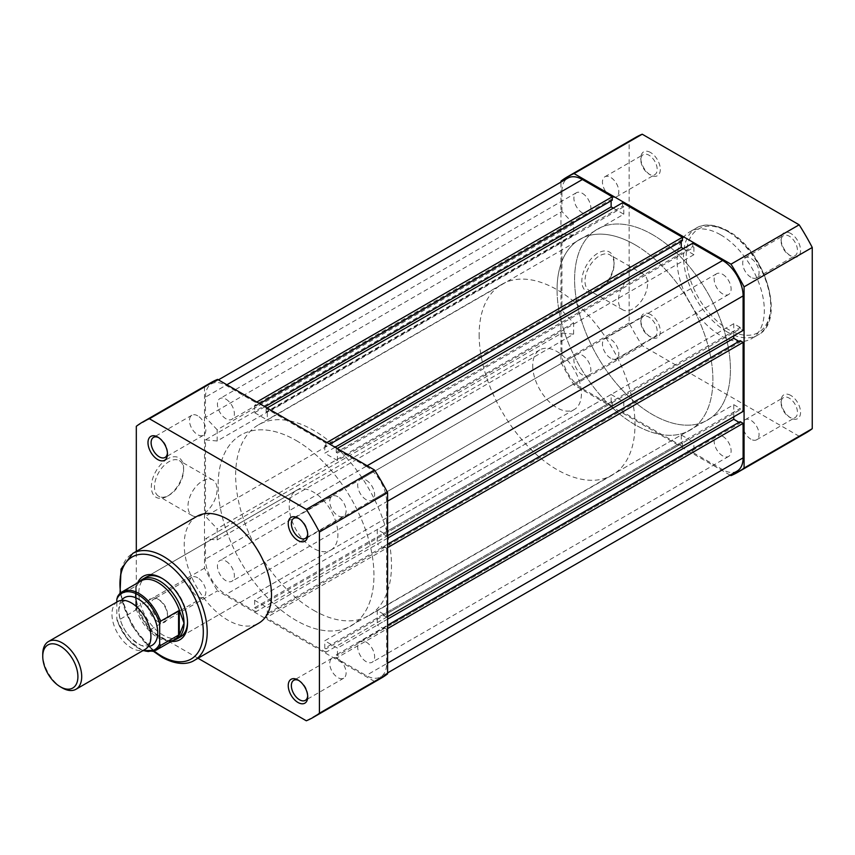 <?xml version="1.0" encoding="UTF-8"?>
<svg xmlns="http://www.w3.org/2000/svg" width="855" height="855" viewBox="0 0 855 855"><rect width="100%" height="100%" fill="white"/><g stroke="black" fill="none" stroke-linecap="round" stroke-linejoin="round"><path stroke-width="0.64" stroke-dasharray="4.28 3.21" d="M225.912 399.157A11.981 6.915 60 0 1 233.736 409.716A11.981 6.915 60 0 1 231.897 419.324A11.981 6.915 60 0 1 225.912 418.726A11.981 6.915 60 0 1 218.078 408.166A11.981 6.915 60 0 1 219.917 398.569A11.981 6.915 60 0 1 225.912 399.157M582.394 193.348A11.981 6.915 60 0 1 590.217 203.907A11.981 6.915 60 0 1 588.379 213.504A11.981 6.915 60 0 1 582.394 212.916A11.981 6.915 60 0 1 574.56 202.357A11.981 6.915 60 0 1 576.398 192.749A11.981 6.915 60 0 1 582.394 193.348M366.164 480.136A11.981 6.915 60 0 1 373.988 490.695A11.981 6.915 60 0 1 372.16 500.293A11.981 6.915 60 0 1 366.164 499.705A11.981 6.915 60 0 1 358.33 489.146A11.981 6.915 60 0 1 360.169 479.537A11.981 6.915 60 0 1 366.164 480.136M722.646 274.316A11.981 6.915 60 0 1 730.469 284.886A11.981 6.915 60 0 1 728.631 294.483A11.981 6.915 60 0 1 722.646 293.896A11.981 6.915 60 0 1 714.812 283.326A11.981 6.915 60 0 1 716.65 273.728A11.981 6.915 60 0 1 722.646 274.316M366.164 642.084A11.981 6.915 60 0 1 373.988 652.643A11.981 6.915 60 0 1 372.16 662.251A11.981 6.915 60 0 1 366.164 661.652A11.981 6.915 60 0 1 358.33 651.093A11.981 6.915 60 0 1 360.169 641.496A11.981 6.915 60 0 1 366.164 642.084M722.646 436.274A11.981 6.915 60 0 1 730.469 446.834A11.981 6.915 60 0 1 728.631 456.431A11.981 6.915 60 0 1 722.646 455.843A11.981 6.915 60 0 1 714.812 445.284A11.981 6.915 60 0 1 716.65 435.676A11.981 6.915 60 0 1 722.646 436.274M225.912 561.104A11.981 6.915 60 0 1 233.736 571.674A11.981 6.915 60 0 1 231.897 581.272A11.981 6.915 60 0 1 225.912 580.684A11.981 6.915 60 0 1 218.078 570.114A11.981 6.915 60 0 1 219.917 560.517A11.981 6.915 60 0 1 225.912 561.104M582.394 355.295A11.981 6.915 60 0 1 590.217 365.855A11.981 6.915 60 0 1 588.379 375.463A11.981 6.915 60 0 1 582.394 374.864A11.981 6.915 60 0 1 574.56 364.305A11.981 6.915 60 0 1 576.398 354.707A11.981 6.915 60 0 1 582.394 355.295M296.033 440.432A110.199 63.623 60 0 1 368.024 537.538A110.199 63.623 60 0 1 351.138 625.839A110.199 63.623 60 0 1 296.033 620.377A110.199 63.623 60 0 1 224.053 523.271A110.199 63.623 60 0 1 240.939 434.971A110.199 63.623 60 0 1 296.033 440.432A110.199 63.623 -120 0 0 240.939 434.971A110.199 63.623 -120 0 0 224.053 523.271A110.199 63.623 -120 0 0 296.033 620.377A110.199 63.623 -120 0 0 351.138 625.839A110.199 63.623 -120 0 0 368.024 537.538A110.199 63.623 -120 0 0 296.033 440.432M652.515 234.623A110.199 63.623 60 0 1 724.506 331.729A110.199 63.623 60 0 1 707.609 420.029A110.199 63.623 60 0 1 652.515 414.568A110.199 63.623 60 0 1 580.524 317.462A110.199 63.623 60 0 1 597.421 229.161A110.199 63.623 60 0 1 652.515 234.623A110.199 63.623 60 0 1 724.506 331.729A110.199 63.623 60 0 1 707.609 420.029A110.199 63.623 60 0 1 652.515 414.568A110.199 63.623 60 0 1 580.524 317.462A110.199 63.623 60 0 1 597.421 229.161A110.199 63.623 60 0 1 652.515 234.623M387.593 628.585L386.62 629.152L386.62 663.683A28.931 16.705 60 0 1 380.625 676.925A28.931 16.705 60 0 1 366.164 675.482L336.261 658.222L336.261 654.855L692.742 449.035L692.742 452.413L336.261 658.222M737.106 471.105A28.931 16.705 60 0 1 722.646 469.673L692.742 452.413M692.742 449.035L693.907 449.709L337.436 655.529L336.261 654.855M337.436 655.529L337.436 648.101L324.772 640.79L681.253 434.981L693.907 442.291L337.436 648.101M693.907 449.709L693.907 442.291M681.253 434.981L681.253 442.398L324.772 648.218L324.772 640.79M324.772 648.218L325.937 648.892L682.418 443.082L681.253 442.398M682.418 443.082L682.418 446.449L325.937 652.258L325.937 648.892M325.937 652.258L266.14 617.738L266.14 614.36L622.611 408.551L622.611 411.928L266.14 617.738M682.418 446.449L622.611 411.928M622.611 408.551L623.787 409.224L267.305 615.034L266.14 614.36M267.305 615.034L267.305 607.616L623.787 401.807L623.787 409.224M254.64 600.306L254.64 607.723L611.122 401.914L611.122 394.497L254.64 600.306L267.305 607.616M611.122 394.497L623.787 401.807M254.64 607.723L255.816 608.397L612.287 402.587L611.122 401.914M612.287 402.587L612.287 405.965L255.816 611.774L255.816 608.397M255.816 611.774L225.912 594.514A28.931 16.705 60 0 1 205.457 559.085L205.457 538.842L561.938 333.033L561.938 353.275L205.457 559.085M612.287 405.965L582.394 388.704A28.931 16.705 60 0 1 561.938 353.275M561.938 333.033L573.62 334.155L217.149 539.965L205.457 538.842M217.149 539.965L217.149 528.721L205.457 516.345L561.938 310.536L573.62 322.912L217.149 528.721M573.62 334.155L573.62 322.912M573.62 235.189L217.149 440.998L217.149 429.744L573.62 223.935L573.62 235.189L561.938 234.056L205.457 439.865L205.457 516.345M561.938 234.056L561.938 310.536M217.149 440.998L205.457 439.865M217.149 429.744L205.457 417.379L561.938 211.57L573.62 223.935M561.938 211.57L561.938 191.317L205.457 397.137L205.457 417.379M205.457 397.137A28.931 16.705 60 0 1 211.452 383.895A28.931 16.705 60 0 1 225.912 385.327L255.816 402.587L255.816 405.965L259.706 403.71M561.938 191.317A28.931 16.705 60 0 1 567.923 178.075M256.789 402.021L255.816 402.587M612.287 200.145L611.122 199.471L254.64 405.291L255.816 405.965M254.64 405.291L254.64 412.709L267.305 420.019L623.787 214.21L613.259 208.139M264.964 406.745L254.64 412.709M611.122 199.471L611.122 200.829M623.787 214.21L623.787 206.782L267.305 412.602L267.305 420.019M267.305 412.602L266.14 411.918L622.611 206.108L623.787 206.782M267.113 407.985L266.14 408.551L266.14 411.918M622.611 202.742L622.611 206.108M326.909 442.516L325.937 443.072L266.14 408.551M325.937 443.072L325.937 446.449L329.838 444.205M682.418 240.64L681.253 239.966L324.772 445.776L325.937 446.449M324.772 445.776L324.772 453.193L335.096 447.24M681.253 239.966L681.253 241.313M337.436 460.503L337.436 453.086L693.907 247.277L693.907 254.694L337.436 460.503L324.772 453.193M693.907 254.694L683.391 248.623M337.436 453.086L336.261 452.413L692.742 246.603L693.907 247.277M337.233 448.469L336.261 449.035L336.261 452.413M692.742 243.226L692.742 246.603M367.137 465.74L366.164 466.296L336.261 449.035M366.164 466.296A28.931 16.705 60 0 1 386.62 501.725L386.62 536.256L383.692 534.567L740.173 328.758L743.102 330.447M387.593 535.69L386.62 536.256M740.173 328.758L740.173 327.401L383.692 533.221L383.692 534.567M383.692 533.221L377.269 529.502L377.269 544.122L387.593 538.169M740.173 327.401L733.75 323.692L377.269 529.502M733.75 323.692L733.75 335.844M739.009 341.348L740.173 342.021L383.692 547.841L377.269 544.122M383.692 547.841L383.692 546.484L387.593 544.24M740.173 342.021L740.173 340.675M387.593 547.617L386.62 548.173L383.692 546.484M386.62 548.173L386.62 617.225L383.692 615.547L740.173 409.727L743.102 411.415M387.593 616.669L386.62 617.225M740.173 409.727L740.173 408.38L383.692 614.189L383.692 615.547M383.692 614.189L377.269 610.481L733.75 404.672L740.173 408.38M387.593 619.138L377.269 625.101L377.269 610.481M733.75 416.813L733.75 404.672M739.009 422.327L740.173 423.001L383.692 628.81L377.269 625.101M383.692 628.81L383.692 627.463L387.593 625.219M740.173 423.001L740.173 421.654M386.62 629.152L383.692 627.463M307.693 695.895A11.575 6.68 -120 0 0 307.725 695.051A11.575 6.68 -120 0 0 299.539 680.89L297.989 679.982L299.539 680.89A11.575 6.68 -120 0 0 298.801 680.495M157.726 621.5A13.776 7.952 60 0 1 147.99 604.635A13.776 7.952 60 0 1 157.726 599.013L157.726 599.013A13.776 7.952 60 0 1 167.473 615.878A13.776 7.952 60 0 1 157.726 621.5M159.287 599.911L157.726 599.013L159.287 599.911A11.575 6.68 -120 0 0 153.505 599.334A11.575 6.68 -120 0 0 151.73 608.61A11.575 6.68 -120 0 0 159.287 618.806A11.575 6.68 -120 0 0 165.079 619.373A11.575 6.68 -120 0 0 167.473 614.082A11.575 6.68 -120 0 0 159.287 599.911L159.287 599.911M167.473 458.932A22.796 13.156 120 0 0 151.356 486.858A22.796 13.156 120 0 0 167.473 496.157L167.473 496.157A22.796 13.156 120 0 0 183.59 468.241A22.796 13.156 120 0 0 167.473 458.932M169.034 495.259L167.473 496.157L169.034 495.259A20.595 11.885 -60 0 1 158.731 496.285A20.595 11.885 -60 0 1 155.578 479.783A20.595 11.885 -60 0 1 169.034 461.636A20.595 11.885 -60 0 1 179.326 460.61A20.595 11.885 -60 0 1 183.59 470.036A20.595 11.885 -60 0 1 169.034 495.259L169.034 495.259M167.441 452.968A11.575 6.68 -120 0 0 167.473 452.124A11.575 6.68 -120 0 0 159.287 437.963L157.726 437.055L159.287 437.963A11.575 6.68 -120 0 0 158.549 437.568M307.693 533.948A11.575 6.68 -120 0 0 307.725 533.103A11.575 6.68 -120 0 0 299.539 518.932L297.989 518.034L299.539 518.932A11.575 6.68 -120 0 0 298.801 518.547M171.363 641.346A36.637 21.151 60 0 1 161.627 637.926A36.637 21.151 60 0 1 137.623 582.896M187.523 622.045A34.435 19.879 -120 0 0 187.534 621.168A34.435 19.879 -120 0 0 163.187 578.995L161.627 578.087L163.187 578.995A34.435 19.879 -120 0 0 162.418 578.557M296.354 490.46L145.97 577.285A34.435 19.879 -120 0 0 140.69 604.88A34.435 19.879 -120 0 0 163.187 635.222A34.435 19.879 -120 0 0 180.405 636.932L330.789 550.107A34.435 19.879 -120 0 0 336.068 522.512A34.435 19.879 -120 0 0 313.571 492.17A34.435 19.879 -120 0 0 296.354 490.46A34.435 19.879 -120 0 0 291.074 518.055A34.435 19.879 -120 0 0 313.571 548.397A34.435 19.879 -120 0 0 330.789 550.107M202.539 514.603A20.595 11.885 -60 0 1 192.236 515.629A20.595 11.885 -60 0 1 189.083 499.128A20.595 11.885 -60 0 1 202.539 480.98A20.595 11.885 -60 0 1 212.831 479.954A20.595 11.885 -60 0 1 215.984 496.456A20.595 11.885 -60 0 1 202.539 514.603M337.917 496.776A11.575 6.68 -120 0 0 332.135 496.199A11.575 6.68 -120 0 0 330.361 505.476A11.575 6.68 -120 0 0 337.917 515.672A11.575 6.68 -120 0 0 343.699 516.249A11.575 6.68 -120 0 0 345.473 506.972A11.575 6.68 -120 0 0 337.917 496.776M197.665 415.797A11.575 6.68 -120 0 0 191.883 415.231A11.575 6.68 -120 0 0 190.109 424.497A11.575 6.68 -120 0 0 197.665 434.693A11.575 6.68 -120 0 0 203.447 435.27A11.575 6.68 -120 0 0 205.221 425.993A11.575 6.68 -120 0 0 197.665 415.797M197.665 577.756A11.575 6.68 -120 0 0 191.883 577.178A11.575 6.68 -120 0 0 190.109 586.455A11.575 6.68 -120 0 0 197.665 596.651A11.575 6.68 -120 0 0 203.447 597.217A11.575 6.68 -120 0 0 205.221 587.951A11.575 6.68 -120 0 0 197.665 577.756M337.917 658.735A11.575 6.68 -120 0 0 332.135 658.158A11.575 6.68 -120 0 0 330.361 667.424A11.575 6.68 -120 0 0 337.917 677.62A11.575 6.68 -120 0 0 343.699 678.197A11.575 6.68 -120 0 0 345.473 668.931A11.575 6.68 -120 0 0 337.917 658.735M313.571 610.256A110.199 63.623 -120 0 0 368.665 615.718A110.199 63.623 -120 0 0 385.552 527.417A110.199 63.623 -120 0 0 313.571 430.311A110.199 63.623 -120 0 0 258.477 424.85A110.199 63.623 -120 0 0 241.58 513.15A110.199 63.623 -120 0 0 313.571 610.256M197.003 516.324A61.71 35.632 -120 0 0 187.544 565.775A61.71 35.632 -120 0 0 227.858 620.153A61.71 35.632 -120 0 0 258.712 623.21M306.325 720.786L374.501 681.424A170.53 98.453 -120 0 0 381.298 678.09M374.501 681.424L217.565 590.826L149.39 630.188A170.53 98.453 -120 0 1 136.308 607.52L136.308 551.368M210.779 382.73A170.53 98.453 -120 0 0 204.484 386.941L204.484 568.158A170.53 98.453 -120 0 0 217.565 590.826M198.007 658.254L149.39 630.188M204.484 568.158L136.308 607.52M136.308 426.303L204.484 386.941M650.57 152.521A13.776 7.952 -120 0 0 640.833 158.143A13.776 7.952 -120 0 0 650.57 175.019L650.57 175.019A13.776 7.952 -120 0 0 660.306 169.386A13.776 7.952 -120 0 0 650.57 152.521M649.009 174.11L650.57 175.019L649.009 174.11A11.575 6.68 60 0 1 640.833 159.949A11.575 6.68 60 0 1 643.227 154.648A11.575 6.68 60 0 1 649.009 155.225A11.575 6.68 60 0 1 656.565 165.421A11.575 6.68 60 0 1 654.791 174.687A11.575 6.68 60 0 1 649.009 174.11M790.822 233.501A13.776 7.952 -120 0 0 781.085 239.122A13.776 7.952 -120 0 0 790.822 255.987L790.822 255.987A13.776 7.952 -120 0 0 800.558 250.365A13.776 7.952 -120 0 0 790.822 233.501M789.261 255.089L790.822 255.987L789.261 255.089A11.575 6.68 60 0 1 781.085 240.918A11.575 6.68 60 0 1 783.479 235.627A11.575 6.68 60 0 1 789.261 236.194A11.575 6.68 60 0 1 796.828 246.39A11.575 6.68 60 0 1 795.054 255.666A11.575 6.68 60 0 1 789.261 255.089M790.822 395.448A13.776 7.952 -120 0 0 781.085 401.07A13.776 7.952 -120 0 0 790.822 417.945L790.822 417.945A13.776 7.952 -120 0 0 800.558 412.313A13.776 7.952 -120 0 0 790.822 395.448M789.261 417.037L790.822 417.945L789.261 417.037A11.575 6.68 60 0 1 781.085 402.876A11.575 6.68 60 0 1 783.479 397.575A11.575 6.68 60 0 1 789.261 398.152A11.575 6.68 60 0 1 796.828 408.348A11.575 6.68 60 0 1 795.054 417.614A11.575 6.68 60 0 1 789.261 417.037M650.57 314.469A13.776 7.952 -120 0 0 640.833 320.101A13.776 7.952 -120 0 0 650.57 336.966L650.57 336.966A13.776 7.952 -120 0 0 660.306 331.345A13.776 7.952 -120 0 0 650.57 314.469M649.009 336.068L650.57 336.966L649.009 336.068A11.575 6.68 60 0 1 640.833 321.897A11.575 6.68 60 0 1 643.227 316.596A11.575 6.68 60 0 1 649.009 317.173A11.575 6.68 60 0 1 656.565 327.369A11.575 6.68 60 0 1 654.791 336.635A11.575 6.68 60 0 1 649.009 336.068M599.526 289.45L597.976 290.347A22.796 13.156 120 0 0 614.093 262.432A22.796 13.156 120 0 0 597.976 253.123A22.796 13.156 120 0 0 581.849 281.038A22.796 13.156 120 0 0 597.976 290.347L599.537 289.45A20.595 11.885 -60 0 1 599.526 289.45A20.595 11.885 -60 0 1 589.234 290.465A20.595 11.885 -60 0 1 586.081 273.963A20.595 11.885 -60 0 1 599.526 255.827A20.595 11.885 -60 0 1 609.829 254.801A20.595 11.885 -60 0 1 614.093 264.227A20.595 11.885 -60 0 1 599.537 289.45M633.031 275.171A20.595 11.885 -60 0 1 643.334 274.145A20.595 11.885 -60 0 1 646.487 290.647A20.595 11.885 -60 0 1 633.031 308.794A20.595 11.885 -60 0 1 622.739 309.809A20.595 11.885 -60 0 1 619.586 293.308A20.595 11.885 -60 0 1 633.031 275.171M750.893 439.203A11.575 6.68 60 0 1 743.326 429.007A11.575 6.68 60 0 1 745.1 419.73A11.575 6.68 60 0 1 750.893 420.307A11.575 6.68 60 0 1 758.449 430.503A11.575 6.68 60 0 1 756.675 439.769A11.575 6.68 60 0 1 750.893 439.203M610.63 358.224A11.575 6.68 60 0 1 603.074 348.028A11.575 6.68 60 0 1 604.848 338.751A11.575 6.68 60 0 1 610.63 339.328A11.575 6.68 60 0 1 618.197 349.524A11.575 6.68 60 0 1 616.423 358.801A11.575 6.68 60 0 1 610.63 358.224M610.63 196.265A11.575 6.68 60 0 1 603.074 186.069A11.575 6.68 60 0 1 604.848 176.803A11.575 6.68 60 0 1 610.63 177.38A11.575 6.68 60 0 1 618.197 187.576A11.575 6.68 60 0 1 616.423 196.842A11.575 6.68 60 0 1 610.63 196.265M750.893 277.244A11.575 6.68 60 0 1 743.326 267.049A11.575 6.68 60 0 1 745.1 257.783A11.575 6.68 60 0 1 750.893 258.349A11.575 6.68 60 0 1 758.449 268.545A11.575 6.68 60 0 1 756.675 277.822A11.575 6.68 60 0 1 750.893 277.244M720.69 234.847A61.71 35.632 60 0 1 761.003 289.225A61.71 35.632 60 0 1 751.545 338.676A61.71 35.632 60 0 1 720.69 335.62A61.71 35.632 60 0 1 680.377 281.242A61.71 35.632 60 0 1 689.846 231.791A61.71 35.632 60 0 1 720.69 234.847M634.987 244.744A110.199 63.623 60 0 1 706.967 341.85A110.199 63.623 60 0 1 690.081 430.151A110.199 63.623 60 0 1 634.987 424.689A110.199 63.623 60 0 1 562.996 327.583A110.199 63.623 60 0 1 579.893 239.282A110.199 63.623 60 0 1 634.987 244.744M730.138 475.134L574.047 385.007A170.53 98.453 60 0 1 560.966 362.338L560.966 182.104M805.955 432.908A170.53 98.453 60 0 1 799.158 436.253L642.223 345.644A170.53 98.453 60 0 1 629.141 322.976L629.141 141.77A170.53 98.453 60 0 1 635.436 137.548M574.047 385.007L642.223 345.644M799.158 436.253L730.982 475.615M560.966 181.132L629.141 141.77M629.141 322.976L560.966 362.338M117.659 601.578A27.552 15.903 -120 0 0 111.952 614.189A27.552 15.903 -120 0 0 123.975 641.913A27.552 15.903 -120 0 0 145.211 649.298M62.233 687.89A27.552 15.903 60 0 1 42.75 654.15M121.496 600.36A27.552 15.903 -120 0 0 118.77 610.256A27.552 15.903 -120 0 0 128.613 635.479A27.552 15.903 -120 0 0 148.193 646.583M557.065 289.727A110.199 63.623 -120 0 0 605.169 400.621A110.199 63.623 -120 0 0 690.081 430.151A110.199 63.623 -120 0 0 712.899 379.706A110.199 63.623 -120 0 0 664.805 268.812A110.199 63.623 -120 0 0 579.893 239.282A110.199 63.623 -120 0 0 557.065 289.727M479.142 334.711A110.199 63.623 -120 0 0 527.246 445.615A110.199 63.623 -120 0 0 612.159 475.134A110.199 63.623 -120 0 0 634.987 424.689A110.199 63.623 -120 0 0 586.883 313.796A110.199 63.623 -120 0 0 501.971 284.266A110.199 63.623 -120 0 0 479.142 334.711M532.718 365.641A34.435 19.879 -120 0 0 547.745 400.3A34.435 19.879 -120 0 0 574.282 409.524A34.435 19.879 -120 0 0 581.411 393.76A34.435 19.879 -120 0 0 566.384 359.111A34.435 19.879 -120 0 0 539.847 349.877A34.435 19.879 -120 0 0 532.718 365.641M139.376 581.881A34.435 19.879 -120 0 0 139.333 581.945A34.435 19.879 -120 0 0 135.325 595.069A34.435 19.879 -120 0 0 148.118 627.196A34.435 19.879 -120 0 0 173.052 640.352A34.435 19.879 -120 0 0 173.127 640.331M141.107 580.887A33.751 19.483 -120 0 0 138.04 583.473A33.751 19.483 -120 0 0 136.095 586.498L135.325 595.069L136.202 609.722L117.605 620.805L116.985 620.335L127.523 639.251L142.785 650.698M136.095 608.45A33.751 19.483 -120 0 0 171.086 640.705A33.751 19.483 -120 0 0 174.858 639.337M117.605 596.555L135.721 586.092L136.095 586.498M136.202 585.932L136.202 609.722M155.899 650.281A33.751 19.483 60 0 1 117.605 620.805L116.825 619.041A32.65 18.853 -120 0 0 143.266 650.42M116.825 602.059L116.825 619.041M135.721 586.092L135.721 610.352M387.593 663.117L386.62 663.683M722.646 469.673L366.164 675.482M582.394 388.704L225.912 594.514M226.885 384.761L225.912 385.327M387.593 501.158L386.62 501.725M194.427 660.327A61.71 35.632 60 0 1 163.572 657.271A61.71 35.632 60 0 1 123.259 602.893A61.71 35.632 60 0 1 132.717 553.442M120.608 592.889A58.952 34.04 -120 0 0 154.21 651.093M728.492 231.919A59.775 34.51 60 0 1 770.761 305.139A59.775 34.51 60 0 1 728.492 329.538A59.775 34.51 60 0 1 686.212 256.329A59.775 34.51 60 0 1 728.492 231.919M727.124 331.9A61.71 35.632 -120 0 0 757.979 334.957A61.71 35.632 -120 0 0 767.437 285.517A61.71 35.632 -120 0 0 727.124 231.139A61.71 35.632 -120 0 0 696.269 228.082A61.71 35.632 -120 0 0 686.811 277.522A61.71 35.632 -120 0 0 727.124 331.9M588.379 213.504L231.897 419.324M728.631 294.483L372.16 500.293M728.631 456.431L372.16 662.251M588.379 375.463L231.897 581.272M612.159 475.134L368.665 615.718M387.593 672.896L380.625 676.925M218.41 379.866L211.452 383.895M501.971 284.266L258.477 424.85M576.398 354.707L219.917 560.517M716.65 435.676L360.169 641.496M716.65 273.728L360.169 479.537M576.398 192.749L219.917 398.569M192.236 515.629L158.731 496.285M332.135 496.199L293.757 518.365M191.883 415.231L153.505 437.386M191.883 577.178L153.505 599.334M332.135 658.158L293.757 680.313M343.699 678.197L305.331 700.352M203.447 597.217L165.079 619.373M203.447 435.27L165.079 457.425M343.699 516.249L305.331 538.404M212.831 479.954L179.326 460.61M153.472 651.35L131.713 625.283L120.021 593.402M187.534 621.168L187.534 622.964M307.725 533.103L307.725 534.899M167.473 452.124L167.473 453.93M183.59 470.036L183.59 468.241M167.473 614.082L167.473 615.878M307.725 695.051L307.725 696.857M640.833 159.949L640.833 158.143M781.085 240.918L781.085 239.122M781.085 402.876L781.085 401.07M640.833 321.897L640.833 320.101M614.093 264.227L614.093 262.432M689.846 231.791L696.269 228.082C701.025 224.908 711.702 222.108 728.086 231.042C765.161 250.376 786.718 321.02 757.979 334.957L751.545 338.676M643.334 274.145L609.829 254.801M745.1 419.73L783.479 397.575M604.848 338.751L643.227 316.596M604.848 176.803L643.227 154.648M745.1 257.783L783.479 235.627M756.675 277.822L795.054 255.666M616.423 196.842L654.791 174.687M616.423 358.801L654.791 336.635M756.675 439.769L795.054 417.614M622.739 309.809L589.234 290.465M150.737 635.874C151.581 637.125 148.332 646.166 147.242 644.948L142.657 645.429C142.144 646.487 138.136 643.933 130.655 637.777C123.206 629.301 119.305 620.399 118.952 611.069C118.097 609.818 121.357 600.776 122.447 601.995C130.804 596.117 151.73 619.597 150.737 635.874M574.282 409.524L180.405 636.932M539.847 349.877L145.97 577.285M171.086 640.705L173.052 640.352M138.04 583.473L139.333 581.945"/><path stroke-width="1.28" d="M387.593 628.585L743.102 423.343L743.102 457.863A28.931 16.705 60 0 1 737.106 471.105L387.593 672.896M218.41 379.866L567.923 178.075A28.931 16.705 60 0 1 582.394 179.518L226.885 384.761M582.394 179.518L612.287 196.778L256.789 402.021M612.287 196.778L612.287 200.145L259.706 403.71M611.122 200.829L611.122 206.899L264.964 406.745M611.122 206.899L613.259 208.139M326.909 442.516L682.418 237.263L622.611 202.742L267.113 407.985M682.418 237.263L682.418 240.64L329.838 444.205M681.253 241.313L681.253 247.384L335.096 447.24M683.391 248.623L681.253 247.384M387.593 535.69L743.102 330.447L743.102 295.916A28.931 16.705 60 0 0 722.646 260.486L692.742 243.226L337.233 448.469M733.75 335.844L733.75 338.313L387.593 538.169M739.009 341.348L733.75 338.313M387.593 547.617L743.102 342.363L740.173 340.675L387.593 544.24M743.102 342.363L743.102 411.415L387.593 616.669M739.009 422.327L733.75 419.292L387.593 619.138M733.75 419.292L733.75 416.813M743.102 423.343L740.173 421.654L387.593 625.219M297.989 702.479A13.776 7.952 60 0 1 288.242 685.614A13.776 7.952 60 0 1 297.989 679.982L297.989 679.982A13.776 7.952 60 0 1 307.725 696.857A13.776 7.952 60 0 1 297.989 702.479M298.801 680.495A11.575 6.68 -120 0 0 293.757 680.313A11.575 6.68 -120 0 0 291.983 689.579A11.575 6.68 -120 0 0 299.539 699.775A11.575 6.68 -120 0 0 305.331 700.352A11.575 6.68 -120 0 0 307.693 695.895M157.726 459.552A13.776 7.952 60 0 1 147.99 442.687A13.776 7.952 60 0 1 157.726 437.055L157.726 437.055A13.776 7.952 60 0 1 167.473 453.93A13.776 7.952 60 0 1 157.726 459.552M158.549 437.568A11.575 6.68 -120 0 0 153.505 437.386A11.575 6.68 -120 0 0 151.73 446.652A11.575 6.68 -120 0 0 159.287 456.848A11.575 6.68 -120 0 0 165.079 457.425A11.575 6.68 -120 0 0 167.441 452.968M297.989 540.531A13.776 7.952 60 0 1 288.242 523.655A13.776 7.952 60 0 1 297.989 518.034L297.989 518.034A13.776 7.952 60 0 1 307.725 534.899A13.776 7.952 60 0 1 297.989 540.531M298.801 518.547A11.575 6.68 -120 0 0 293.757 518.365A11.575 6.68 -120 0 0 291.983 527.631A11.575 6.68 -120 0 0 299.539 537.827A11.575 6.68 -120 0 0 305.331 538.404A11.575 6.68 -120 0 0 307.693 533.948M137.623 582.896A36.637 21.151 60 0 1 161.627 578.087L161.627 578.087A36.637 21.151 60 0 1 187.534 622.964A36.637 21.151 60 0 1 171.363 641.346M162.418 578.557A34.435 19.879 -120 0 0 145.97 577.285L142.464 579.305A34.435 19.879 -120 0 0 139.376 581.881M194.427 660.327L258.712 623.21A61.71 35.632 -120 0 0 268.171 573.758A61.71 35.632 -120 0 0 227.858 519.38A61.71 35.632 -120 0 0 197.003 516.324L132.717 553.442A61.71 35.632 60 0 1 163.572 556.498A61.71 35.632 60 0 1 203.885 610.876A61.71 35.632 60 0 1 194.427 660.327C189.543 663.587 178.61 666.366 162.194 657.399L153.472 651.35M313.122 717.452L381.298 678.09A170.53 98.453 -120 0 0 387.593 673.868L319.417 713.23A170.53 98.453 -120 0 1 313.122 717.452A170.53 98.453 -120 0 1 306.325 720.786L198.007 658.254M217.565 379.385L149.39 418.747L306.325 509.356A170.53 98.453 -120 0 1 319.417 532.024L387.593 492.662A170.53 98.453 -120 0 0 374.501 469.994L217.565 379.385A170.53 98.453 -120 0 0 210.779 382.73L142.593 422.092A170.53 98.453 -120 0 0 136.308 426.303L136.308 551.368M387.593 492.662L387.593 673.868M149.39 418.747A170.53 98.453 -120 0 0 142.593 422.092M319.417 532.024L319.417 713.23M306.325 509.356L374.501 469.994M173.127 640.331A34.435 19.879 -120 0 0 176.9 638.952L180.405 636.932A34.435 19.879 -120 0 0 187.523 622.045M799.158 224.812L730.982 264.174A170.53 98.453 60 0 1 744.074 286.842L812.25 247.48A170.53 98.453 60 0 0 799.158 224.812L642.223 134.214A170.53 98.453 60 0 0 635.436 137.548L567.25 176.91A170.53 98.453 60 0 1 574.047 173.576L642.223 134.214M730.982 264.174L574.047 173.576M560.966 182.104L560.966 181.132A170.53 98.453 60 0 1 567.25 176.91M737.78 472.27L805.955 432.908A170.53 98.453 60 0 0 812.25 428.697L744.074 468.059A170.53 98.453 60 0 1 737.78 472.27A170.53 98.453 60 0 1 730.982 475.615L730.138 475.134M744.074 468.059L744.074 286.842M812.25 428.697L812.25 247.48M75.999 689.248L145.211 649.298A27.552 15.903 -120 0 0 150.918 636.686A27.552 15.903 -120 0 0 138.884 608.963A27.552 15.903 -120 0 0 117.659 601.578L48.457 641.539A27.552 15.903 60 0 1 69.683 648.913A27.552 15.903 60 0 1 81.706 676.636A27.552 15.903 60 0 1 75.999 689.248A27.552 15.903 60 0 1 62.233 687.89L60.331 686.789A24.87 14.353 -120 0 0 77.912 676.636A24.87 14.353 -120 0 0 60.331 646.188A24.87 14.353 -120 0 0 42.75 656.341A24.87 14.353 -120 0 0 60.331 686.789M42.75 656.341L42.75 654.15A27.552 15.903 60 0 1 48.457 641.539M148.193 646.583A27.552 15.903 -120 0 0 157.726 632.753A27.552 15.903 -120 0 0 143.405 602.786A27.552 15.903 -120 0 0 121.496 600.36M176.9 638.952A34.435 19.879 -120 0 0 184.028 623.188A34.435 19.879 -120 0 0 169.001 588.539A34.435 19.879 -120 0 0 142.464 579.305M178.577 635.094L160.462 645.546A33.751 19.483 60 0 1 155.899 650.281L174.858 639.337A33.751 19.483 -120 0 0 179.871 633.726L178.577 635.094L178.577 610.833L179.871 611.774A33.751 19.483 -120 0 0 141.107 580.887L122.158 591.831A33.751 19.483 60 0 1 160.462 621.296L178.577 610.833M179.871 611.774L184.028 623.188L179.871 633.726M160.462 621.296L159.682 623.958A32.65 18.853 -120 0 0 138.254 594.845A32.65 18.853 -120 0 0 116.825 599.216L116.825 602.059M116.825 599.216L117.605 596.555A33.751 19.483 60 0 1 122.158 591.831L117.605 596.555M159.682 623.958L159.682 643.783L160.462 645.546M179.261 610.791L179.261 634.581M743.102 457.863L387.593 663.117M722.646 260.486L367.137 465.74M743.102 295.916L387.593 501.158M154.21 651.093A58.952 34.04 -120 0 0 161.627 656.138A58.952 34.04 -120 0 0 203.308 632.069A58.952 34.04 -120 0 0 161.627 559.875A58.952 34.04 -120 0 0 120.608 592.889M143.266 650.42A32.65 18.853 -120 0 0 159.682 643.783M120.021 593.402L121.047 569.067L132.717 553.442M142.785 650.698L155.899 650.281"/></g></svg>
